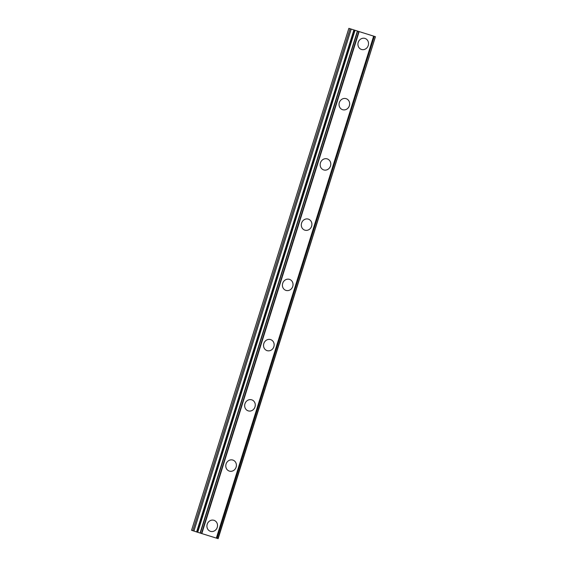 <?xml version="1.0" encoding="UTF-8"?>
<svg xmlns="http://www.w3.org/2000/svg" width="567" height="567" viewBox="0 0 567 567"><rect width="100%" height="100%" fill="white"/><g stroke="black" fill="none" stroke-linecap="round" stroke-linejoin="round"><path stroke-width="0.85" d="M214.014 520.322A5.783 5.259 -71.9 0 1 217.232 527.374A5.783 5.259 -71.9 0 1 210.414 531.314A5.783 5.259 -71.9 0 1 207.196 524.262A5.783 5.259 -71.9 0 1 214.021 520.322A5.783 5.259 -71.9 0 1 217.239 527.374A5.783 5.259 -71.9 0 1 210.414 531.314M232.895 460.085A5.783 5.259 -71.9 0 1 236.113 467.144A5.783 5.259 -71.9 0 1 229.295 471.085A5.783 5.259 -71.9 0 1 226.07 464.026A5.783 5.259 -71.9 0 1 232.895 460.085A5.783 5.259 -71.9 0 1 236.113 467.144A5.783 5.259 -71.9 0 1 229.295 471.085M251.769 399.848A5.783 5.259 -71.9 0 1 254.987 406.908A5.783 5.259 -71.9 0 1 248.169 410.848A5.783 5.259 -71.9 0 1 244.951 403.789A5.783 5.259 -71.9 0 1 251.769 399.848A5.783 5.259 -71.9 0 1 254.994 406.908A5.783 5.259 -71.9 0 1 248.169 410.848M270.643 339.619A5.783 5.259 -71.9 0 1 273.861 346.671A5.783 5.259 -71.9 0 1 267.043 350.612A5.783 5.259 -71.9 0 1 263.825 343.559A5.783 5.259 -71.9 0 1 270.643 339.619A5.783 5.259 -71.9 0 1 273.868 346.678A5.783 5.259 -71.9 0 1 267.043 350.612M289.517 279.382A5.783 5.259 -71.9 0 1 292.742 286.441A5.783 5.259 -71.9 0 1 285.917 290.382A5.783 5.259 -71.9 0 1 282.699 283.323A5.783 5.259 -71.9 0 1 289.524 279.382A5.783 5.259 -71.9 0 1 292.742 286.441A5.783 5.259 -71.9 0 1 285.924 290.382M308.398 219.145A5.783 5.259 -71.9 0 1 311.616 226.205A5.783 5.259 -71.9 0 1 304.798 230.145A5.783 5.259 -71.9 0 1 301.58 223.086A5.783 5.259 -71.9 0 1 308.398 219.145A5.783 5.259 -71.9 0 1 311.616 226.205A5.783 5.259 -71.9 0 1 304.798 230.145M327.272 158.916A5.783 5.259 -71.9 0 1 330.49 165.968A5.783 5.259 -71.9 0 1 323.672 169.916A5.783 5.259 -71.9 0 1 320.454 162.857A5.783 5.259 -71.9 0 1 327.272 158.916A5.783 5.259 -71.9 0 1 330.497 165.975A5.783 5.259 -71.9 0 1 323.672 169.916M346.146 98.679A5.783 5.259 -71.9 0 1 349.364 105.738A5.783 5.259 -71.9 0 1 342.546 109.679A5.783 5.259 -71.9 0 1 339.328 102.62A5.783 5.259 -71.9 0 1 346.153 98.679A5.783 5.259 -71.9 0 1 349.371 105.738A5.783 5.259 -71.9 0 1 342.553 109.679M365.028 38.443A5.783 5.259 -71.9 0 1 368.245 45.502A5.783 5.259 -71.9 0 1 361.427 49.442A5.783 5.259 -71.9 0 1 358.209 42.39A5.783 5.259 -71.9 0 1 365.028 38.45A5.783 5.259 -71.9 0 1 368.245 45.502A5.783 5.259 -71.9 0 1 361.427 49.442M365.446 33.566L362.419 32.602L365.446 33.566M360.314 31.965L362.313 32.588L360.307 31.965M375.198 36.621L348.854 28.35L375.446 36.699L217.898 538.572L375.397 36.685M374.312 36.366L216.984 538.303L217.898 538.572M353.928 30.008L196.586 531.945L216.977 538.303L374.277 36.352L216.984 538.303M348.854 28.35L191.554 530.301L196.593 531.91M359.109 31.653L201.809 533.604M373.639 36.16L216.339 538.111M350.101 28.754L192.794 530.705M351.221 29.115L193.921 531.066M354.403 30.164L197.103 532.115M355.02 30.363L197.72 532.314M357.373 31.107L200.073 533.051M357.621 31.185L200.321 533.136M358.776 31.546L201.476 533.497M373.851 36.224L216.551 538.175M353.886 29.994L196.586 531.945M375.446 36.699L218.146 538.65"/></g></svg>
